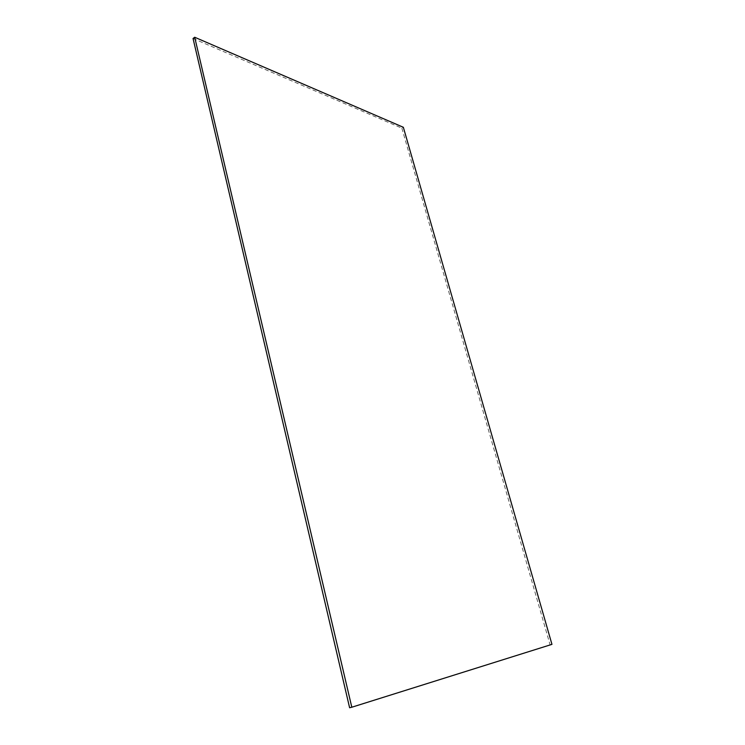 <?xml version="1.0" encoding="UTF-8"?>
<svg xmlns="http://www.w3.org/2000/svg" width="745" height="745" viewBox="0 0 745 745"><rect width="100%" height="100%" fill="white"/><g stroke="black" fill="none" stroke-linecap="round" stroke-linejoin="round"><path stroke-width="0.56" stroke-dasharray="3.73 2.79" d="M193.048 38.498L401.862 128.177L403.352 127.283M349.61 707.75L551.952 644.36M401.862 128.177L550.08 644.816"/><path stroke-width="1.12" d="M351.808 707.229L349.61 707.75L193.048 38.498L194.696 37.25L403.352 127.283L551.952 644.36L351.808 707.229L194.696 37.25"/></g></svg>
